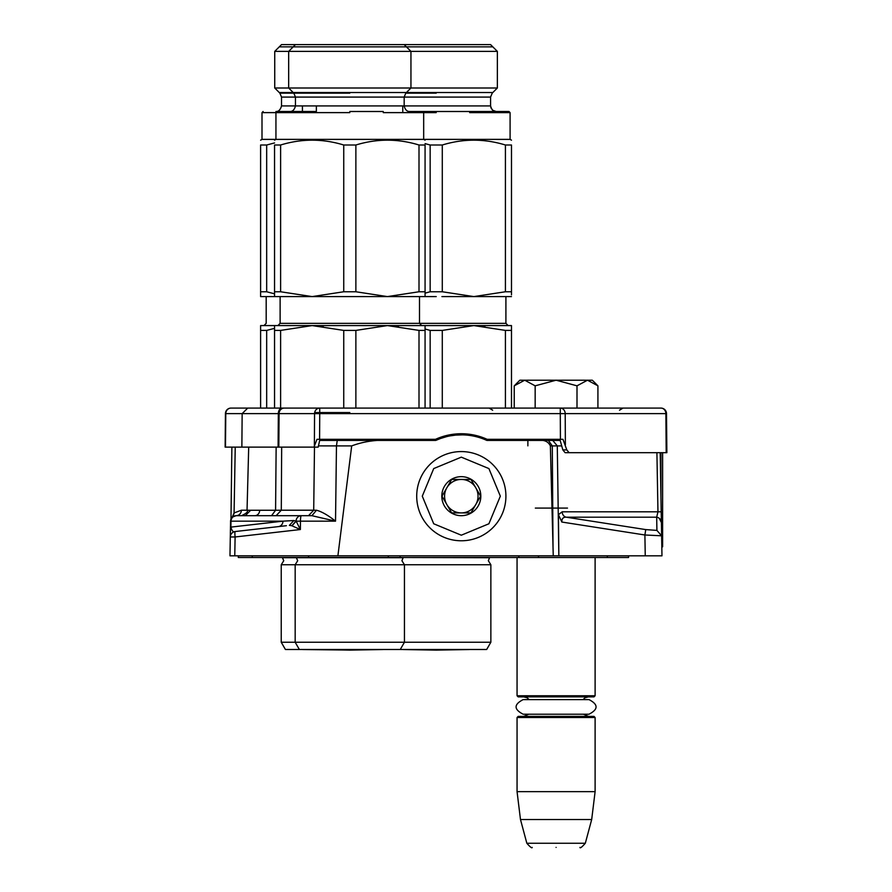 <?xml version="1.0" encoding="UTF-8"?>
<svg xmlns="http://www.w3.org/2000/svg" width="892" height="892" viewBox="0 0 892 892"><rect width="100%" height="100%" fill="white"/><g stroke="black" fill="none" stroke-linecap="round" stroke-linejoin="round"><path stroke-width="1.34" d="M499.999 439.31L499.966 440.425M502.308 440.325L502.653 439.31M530.316 439.31L531.364 440.425M400.107 555.827L400.118 557.5L607.329 557.5L607.352 555.827M400.118 557.5L238.309 557.5L238.275 555.827M628.581 555.827L628.559 557.5L607.329 557.5M538.523 555.827L538.512 557.5L518.809 557.5L518.821 555.827M662.622 452.69L662.622 546.818L661.819 546.818L661.976 555.827L229.969 555.827L230.303 536.973L229.969 555.827M535.936 440.425L538.645 440.425C544.365 439.756 548.279 441.585 550.364 445.9L557.288 445.9L558.849 555.827L558.425 514.673L561.848 522.043L644.894 534.988L661.63 535.802L661.407 523.225M561.848 522.043C561.715 518.698 563.175 517.081 566.23 517.193L645.741 529.592L656.913 530.405L661.63 535.802L661.976 555.827M660.18 452.69L661.396 522.667M550.364 445.9L553.252 555.827M561.715 445.9L557.288 445.9L552.75 440.425L486.854 440.425A61.325 61.325 0 0 0 435.764 440.425L391.744 440.425C377.394 439.466 364.036 441.284 351.693 445.9L337.901 555.827M286.41 525.7L235.243 531.532C233.336 532.446 231.887 530.974 230.883 527.105L231.875 447.115M230.582 521.084L230.47 527.049M230.47 527.205L230.303 536.928M656.913 530.405L656.679 517.193L657.95 511.807L656.679 517.193A5.575 5.553 -1 0 1 661.396 522.589L659.322 518.352M558.425 514.673L562.161 511.807L661.206 511.807L661.396 522.69M656.679 517.193L566.23 517.193A5.575 4.917 90 0 1 562.161 511.807M319.671 440.425L435.753 440.425L437.927 438.351L440.704 438.418L435.787 440.414M538.645 440.425L560.187 440.425M527.874 445.855L527.874 440.425L530.64 440.425M532.022 440.425L533.516 440.425M488.069 440.425L487.143 440.425M466.862 433.98L466.862 435.106A81.183 70.312 -90 0 1 469.671 435.419A61.325 61.325 0 0 0 455.712 435.106L450.159 435.876L450.159 434.738M455.712 433.991L455.712 435.106L462.402 434.861M452.144 435.541L453.08 435.407M436.143 440.247L438.385 439.299M440.269 438.574L446.502 436.667M316.504 510.224C321.767 511.629 328.111 515.275 335.526 521.162L311.899 515.688L316.504 510.224L313.705 510.213L314.486 447.115M318.444 445.888L351.693 445.9M235.733 515.699A5.575 5.575 0 0 1 236.135 515.688L232.5 517.048L236.157 515.688L311.899 515.688L308.532 515.688L313.705 510.213L281.292 510.213L281.671 447.115M278.438 526.603A5.575 5.162 83.5 0 0 282.965 521.162L293.881 520.538L289.387 525.355L291.829 525.745L296.077 521.084A5.575 5.174 90 0 1 301.251 515.688A5.575 0.78 90 0 0 300.47 521.162L335.526 521.162L336.462 445.9L337.243 440.425M293.881 520.538L296.155 521.162L300.37 529.536L291.985 525.812L296.155 521.162L300.47 521.162L300.37 529.536L235.098 536.973L234.774 555.827M234.886 531.576A5.575 5.575 0 0 0 234.529 531.654A5.575 5.575 83.5 0 1 235.243 531.532A5.575 0.758 83.5 0 0 235.098 536.973L230.303 536.973A5.575 5.575 83.5 0 1 232.009 533.059A5.575 5.575 0 0 0 230.303 536.973L230.303 536.895M234.529 531.654A5.575 5.575 83.5 0 0 232.009 533.059A5.575 5.575 0 0 1 234.529 531.654M234.719 515.877L235.064 515.799A5.575 5.575 0 0 0 234.964 515.821A5.575 5.575 89.8 0 0 230.582 521.162L234.083 512.933L241.386 510.213L247.051 510.213M231.965 517.583A5.575 5.575 0 0 0 231.898 517.661L231.965 517.583A5.575 5.575 0 0 0 230.582 521.162L232.087 517.449M230.593 520.917L231.552 518.118A5.575 5.575 0 0 0 231.284 518.542M231.619 518.018L230.939 519.289M230.838 519.579L230.615 520.582M231.831 517.739L234.083 516.089M236.068 515.688L236.135 515.688A5.575 5.575 89.8 0 0 234.986 515.81A5.575 5.575 0 0 0 234.596 515.91M322.737 440.425L323.495 439.31M472.459 435.876L472.459 434.738M504.794 440.425L497.234 440.425M495.372 440.425L494.77 440.425M493.321 440.425L488.18 440.425M502.854 440.202L504.236 440.425M514.584 440.425L521.006 440.425L522.701 439.31M453.203 435.385L452.322 435.508M450.159 435.24L449.445 434.872M447.204 435.352L449.546 435.987L447.728 436.366M446.825 435.441L437.894 438.295M435.53 440.425L428.004 440.425M232.767 516.836L234.317 512.744M237.74 515.688L238.499 515.688M241.386 510.213A5.575 5.24 90 0 1 236.157 515.688A5.575 5.174 90 0 0 230.983 521.162L230.883 527.105L282.965 521.162L230.582 521.162M248.701 447.115L247.039 510.257L259.706 510.257A5.575 4.884 90 0 1 254.811 515.688L254.778 515.688M263.553 515.688L246.683 515.688M419.062 439.31L417.88 440.425M433.256 440.425L431.382 439.31M331.902 439.31L333.14 440.425M276.141 447.115L275.583 510.257L281.292 510.213L276.13 515.688M381.709 440.425L381.709 439.31M501.616 440.425L504.259 439.31M245.289 515.688L250.663 510.257M397.743 440.425L397.743 439.31M524.942 440.425L526.001 439.31M597.919 385.823L592.321 380.215L524.697 380.215L514.238 385.812L514.238 408.09M515.063 384.998L519.846 380.215L524.697 380.215L535.155 385.823L556.084 380.215L577.001 385.823L577.001 408.09M535.155 408.09L535.155 385.823M597.919 408.09L597.919 385.812L587.471 380.215L577.001 385.823M416.709 496.175A44.6 44.6 0 0 0 461.309 540.775A44.6 44.6 0 0 0 505.909 496.175A44.6 44.6 0 0 0 461.309 451.575A44.6 44.6 0 0 0 416.709 496.175A44.6 44.6 0 0 0 461.309 540.775A44.6 44.6 0 0 0 505.909 496.175A44.6 44.6 0 0 0 461.309 451.575A44.6 44.6 0 0 0 416.709 496.175M422.284 496.175L433.713 523.771L461.309 535.2L488.905 523.771L500.334 496.175L488.905 468.579L461.309 457.15L433.713 468.579L422.284 496.175M441.796 496.175A19.512 19.512 0 0 0 461.309 515.688A19.512 19.512 0 0 0 480.821 496.175A19.512 19.512 0 0 0 461.309 476.663A19.512 19.512 0 0 0 441.796 496.175M441.997 496.175L451.653 512.9L470.965 512.9L480.621 496.175L470.965 479.45L451.653 479.45L441.997 496.175M475.793 504.538A16.725 16.725 0 0 0 461.309 479.45A16.725 16.725 0 0 0 446.825 504.538A16.725 16.725 0 0 0 478.034 496.175A16.725 16.725 0 0 0 461.309 479.45M446.825 504.538A16.725 16.725 0 0 1 446.825 487.812M556.084 847.4C586.847 847.4 586.847 847.4 556.084 847.4C525.31 847.4 525.31 847.4 556.084 847.4C586.847 847.4 586.847 847.4 556.084 847.4C525.31 847.4 525.31 847.4 556.084 847.4M593.994 696.875L518.174 696.875L517.059 695.76L595.109 695.76L593.994 696.875L595.109 695.76L595.109 557.5M517.059 717.502L518.174 716.388L593.994 716.388L595.109 717.502L595.109 791.65L517.059 791.65L517.059 717.502L595.109 717.502M591.686 819.525L585.319 843.263C581.863 847.166 580.068 848.537 579.934 847.4C580.068 848.537 581.863 847.166 585.319 843.263L526.837 843.263L520.482 819.525L591.686 819.525L595.109 791.65M349.809 412.55L314.675 412.55M349.809 408.09L231.006 408.09A5.575 5.575 0 0 0 230.615 408.101A5.575 5.575 30.7 0 1 231.006 408.09A5.575 5.24 -90 0 0 225.776 413.62L225.431 413.62A5.575 5.575 0 0 1 230.615 408.101A5.575 5.575 0 0 0 230.225 408.146A5.575 5.575 30.7 0 0 229.835 408.213A5.575 5.575 0 0 0 225.431 413.62L225.141 447.115L314.006 447.115L316.961 439.31L435.519 439.31A62.44 62.44 180 0 1 487.099 439.31L562.963 439.31L566.799 449.902L569.085 452.69L666.859 452.69L666.514 413.62A5.575 5.575 -30.6 0 0 662.12 408.213A5.575 5.575 0 0 0 661.73 408.146A5.575 5.575 -30.6 0 0 661.34 408.101A5.575 5.575 0 0 0 660.939 408.09L284.236 408.09A5.575 5.174 -90 0 0 279.073 413.62L278.337 413.62A5.575 3.702 -90 0 1 282.039 408.09L282.508 408.09M284.113 408.09L282.563 408.09M263.396 408.09L253.473 408.09M556.084 408.09L560.288 408.09L560.288 413.62L319.737 413.62L319.737 408.09A5.575 5.174 -90 0 0 314.564 413.62L279.073 413.62L278.828 447.115M569.085 452.69L565.115 452.69L562.83 449.902L559.875 439.31M319.927 439.31L318.176 447.115L314.006 447.115M665.131 409.997A5.575 5.575 0 0 1 666.514 413.62L665.867 413.62A5.575 4.917 -90 0 0 660.939 408.09A5.575 5.575 -30.6 0 1 661.34 408.101A5.575 5.575 0 0 1 661.73 408.146A5.575 5.575 -30.6 0 1 662.12 408.213A5.575 5.575 0 0 1 662.5 408.313M666.201 452.69L665.867 413.62L565.205 413.62A5.575 4.917 -90 0 0 560.288 408.09M225.431 413.62L225.141 447.115M588.419 716.388L583.479 714.213L588.999 714.213L523.158 714.213C513.736 709.341 513.736 704.479 523.158 699.607L529.146 699.607L527.105 697.778L523.749 696.875L527.105 697.778L529.146 699.607M523.158 714.213C513.736 709.341 513.736 704.479 523.158 699.607L588.999 699.607L583.022 699.607L585.052 697.778L588.419 696.875L585.107 697.756L583.022 699.607M490.856 642.24L486.675 649.487L299.355 649.487L295.174 642.24L490.856 642.24L490.856 564.747L281.236 564.747L283.745 560.733L282.351 557.5M343.743 330.408L312.178 325.58L387.44 325.58L355.875 330.408L343.743 330.408L343.743 408.09M430.156 408.09L430.156 330.408L442.287 330.408L473.853 325.58L460.818 325.58L511.484 325.58L511.484 330.408L505.418 330.408L473.853 325.58L425.071 325.58L436.221 325.58L425.071 325.58L425.071 330.408L419.006 330.408L387.44 325.58L312.178 325.58L323.25 326.216M425.071 325.58L387.44 325.58L398.512 326.216M425.071 330.408L425.071 408.09M419.006 330.408L419.006 408.09M355.875 330.408L355.875 408.09M274.546 325.58L274.546 330.408L280.612 330.408L312.178 325.58L260.609 325.58L260.609 408.09M280.612 330.408L280.612 408.09M274.546 330.408L274.546 408.09M282.552 557.701L403.128 557.701L401.935 560.733L404.444 564.747L404.444 642.24L400.263 649.487M280.612 291.762L280.612 145.006C301.652 138.572 322.703 138.572 343.743 145.006L355.875 145.006C376.915 138.572 397.966 138.572 419.006 145.006L419.006 291.762L387.44 296.59L312.178 296.59L280.612 291.762L274.546 291.762L274.546 296.59L260.609 296.59L260.609 291.762L266.675 291.762L266.675 145.006L260.609 145.006L260.609 294.862M355.875 145.006L355.875 291.762L343.743 291.762L312.178 296.59L264.233 296.59M274.736 87.996L279.876 93.147L293.814 93.147L288.673 87.996L410.944 87.996L410.944 51.379L274.736 51.379L281.515 44.6L295.453 44.6L288.673 51.379L288.673 87.996L274.736 87.996L274.736 51.379M295.453 44.6L404.165 44.6L410.944 51.379L497.357 51.379L497.357 87.996L410.944 87.996L405.793 93.147L404.165 97.083L281.515 97.083L281.515 105.925C280.423 109.805 278.572 111.667 275.94 111.5L275.94 111.5M419.006 145.006L425.071 145.006C425.071 138.572 425.071 138.572 425.071 145.006C425.071 138.572 425.071 138.572 425.071 145.006L425.071 296.59L436.221 296.59L425.071 296.59L425.071 294.862M280.612 145.006L274.546 145.006L274.546 291.762M274.546 145.006C274.546 138.572 274.546 138.572 274.546 145.006C274.546 138.572 274.546 138.572 274.546 145.006M511.484 140.178L510.09 139.375L262.003 139.375L260.609 140.178M425.071 296.59L387.44 296.59L355.875 291.762M343.743 145.006L343.743 291.762M338.547 296.59L355.495 296.59M278.17 296.59L312.178 296.59M419.006 291.762L425.071 291.762M349.809 112.615L275.94 112.615L349.809 112.615M316.359 105.925L316.359 111.5L277.055 111.5L275.94 112.615L262.003 112.615L262.003 139.375M349.809 111.5L355.986 111.5M425.071 140.178L423.678 139.375L423.678 112.615L422.563 111.5L409.74 111.5L508.975 111.5L436.221 111.5M383.259 111.5L356.544 111.5M492.83 46.852L279.263 46.852M279.263 92.523L492.83 92.523M316.705 649.487A11.15 11.15 0 0 0 316.727 649.532L349.809 650.112L382.891 649.532L302.789 649.532L342.84 649.989M473.853 325.58L484.925 326.216M511.484 330.408L511.484 408.09M505.418 330.408L505.418 408.09M442.287 330.408L442.287 408.09M430.156 330.408L425.071 329.014M436.221 325.58L456.481 325.58L436.221 325.58M403.329 557.5L489.541 557.701L488.348 560.733L490.856 564.747L488.348 560.733M442.287 291.762L473.853 296.59L505.418 291.762L505.418 145.006C484.378 138.572 463.327 138.572 442.287 145.006L442.287 291.762L430.156 291.762L425.071 293.145M404.165 44.6L490.578 44.6L497.357 51.379M505.418 145.006L511.484 145.006C511.484 138.572 511.484 138.572 511.484 145.006C511.484 138.572 511.484 138.572 511.484 145.006L511.484 294.862M442.287 145.006L430.156 145.006L425.071 143.612M511.484 296.59L441.908 296.59M430.156 145.006L430.156 291.762M505.418 291.762L511.484 291.762M436.221 112.615L383.259 112.615M469.671 111.5L508.975 111.5L510.09 112.615L469.671 112.615M403.117 649.487A11.15 11.15 0 0 0 403.139 649.532L436.221 650.112L469.303 649.532L403.139 649.532L436.221 650.112L469.303 649.532A11.15 11.15 0 0 0 469.326 649.487M511.484 145.006C511.484 138.572 511.484 138.572 511.484 145.006C511.484 138.572 511.484 138.572 511.484 145.006M274.546 328.356L266.675 330.408L260.609 330.408M266.675 330.408L266.675 408.09M299.355 649.487L285.418 649.487L281.236 642.24L281.236 564.747M296.289 557.5L297.683 560.733L295.174 564.747L295.174 642.24L281.236 642.24M260.609 145.006C260.609 138.572 260.609 138.572 260.609 145.006C260.609 138.572 260.609 138.572 260.609 145.006M274.546 142.943L266.675 145.006M274.546 293.814L266.675 291.762M490.845 107.642L492.596 110.218L496.153 111.5C493.521 111.667 491.659 109.805 490.578 105.925L295.453 105.925C294.483 109.738 292.621 111.6 289.878 111.5L276.029 111.5M660.95 452.69L660.95 496.643M259.438 510.257L248.166 510.257M535.334 508.083L567.49 508.083M388.332 555.827L388.332 557.5M308.576 557.5L308.565 555.827M645.741 529.592L644.894 534.988L645.251 555.827M553.018 546.082L552.293 445.9L548.346 440.425M657.95 511.807L656.913 452.69M235.232 447.115L234.083 512.933M259.706 510.257L275.583 510.257L271.558 515.688M483.13 437.671L483.152 438.875M278.092 447.115L278.337 413.62L225.776 413.62L225.475 447.115M566.799 449.902L562.83 449.902M319.581 439.31L319.737 413.62L314.564 413.62L314.374 445.442M565.372 444.773L565.205 413.62L560.288 413.62L560.421 439.31M505.909 296.59L505.909 323.35L280.121 323.35L280.121 296.59M349.809 93.147L293.814 93.147L349.809 93.147M436.221 93.147L405.793 93.147M490.578 105.925L490.578 97.083L404.165 97.083L404.165 105.925C405.135 109.738 406.997 111.6 409.74 111.5M293.814 93.147L295.453 97.083L295.453 105.925L281.515 105.925M252.246 557.5L252.213 555.827M661.407 523.336L661.396 522.567M230.459 528.086L230.448 528.867M230.426 529.826L230.415 530.573M230.404 531.442L230.392 532.134M230.381 532.491L230.37 533.07M230.37 533.416L230.359 533.973M230.47 527.105L230.303 536.973M422.797 440.425L418.827 440.425M340.253 440.425L339.584 440.425M336.786 440.425L336.206 440.425M335.269 440.425L334.701 440.425M447.349 435.43L450.237 435.853M438.24 439.355L435.887 440.369M247.039 510.257C248.422 511.551 246.56 513.357 241.476 515.688M526.837 843.263C530.294 847.166 532.089 848.537 532.223 847.4C532.089 848.537 530.294 847.166 526.837 843.263L520.482 819.525L517.059 791.65M517.059 557.5L517.059 695.76L518.174 696.875M528.688 714.213L523.749 716.388M619.516 410.197L622.984 408.09M492.652 410.197L489.184 408.09M241.866 447.115L242.156 413.62L247.731 408.09M229.445 408.313A5.575 5.575 0 0 0 226.579 410.275M588.999 714.213C598.421 709.341 598.421 704.479 588.999 699.607C598.421 704.479 598.421 709.341 588.999 714.213M421.726 325.58L419.496 323.35L419.496 296.59M280.121 323.35L277.891 325.58M275.94 112.615L275.94 139.375L274.546 140.178M505.909 323.35L508.139 325.58L505.909 323.35M402.771 111.5L402.771 105.925M490.578 97.083L492.206 93.147L497.357 87.996M510.09 139.375L510.09 112.615M263.954 325.58L266.184 323.35L266.184 296.59M302.421 111.5L302.421 105.925M263.118 111.5L262.003 112.615M279.876 93.147L281.515 97.083"/></g></svg>
